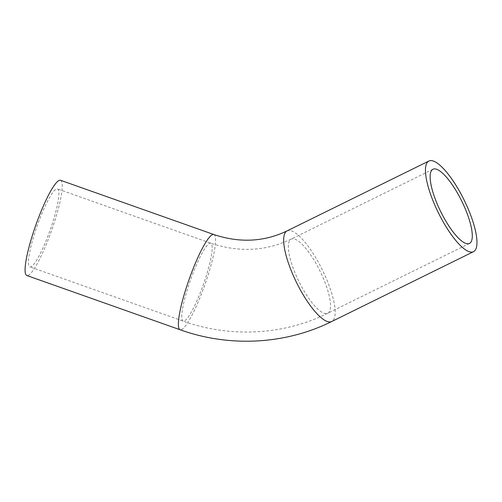 <?xml version="1.0" encoding="UTF-8"?>
<svg xmlns="http://www.w3.org/2000/svg" width="502" height="502" viewBox="0 0 502 502"><rect width="100%" height="100%" fill="white"/><g stroke="black" fill="none" stroke-linecap="round" stroke-linejoin="round"><path stroke-width="0.38" stroke-dasharray="2.51 1.88" d="M55.515 189.524A41.34 6.821 109.5 0 0 35.623 230.362A41.34 6.821 109.5 0 0 29.882 266.869A41.34 6.821 109.5 0 0 50.106 230.173A41.34 6.821 109.5 0 0 57.466 188.928A41.34 6.821 109.5 0 0 55.515 189.524M60.529 180.281A50.514 8.333 -70.5 0 1 53.513 224.883A50.514 8.333 -70.5 0 1 29.21 274.789A50.514 8.333 -70.5 0 1 26.826 275.516M208.807 243.777A41.34 6.821 -70.5 0 1 210.758 243.175A41.34 6.821 -70.5 0 1 203.398 284.427A41.34 6.821 -70.5 0 1 183.18 321.117A41.34 6.821 -70.5 0 1 188.915 284.615A41.34 6.821 -70.5 0 1 208.807 243.777M290.62 239.448A41.34 11.759 -116.2 0 1 291.16 239.121A41.34 11.759 -116.2 0 1 319.981 271.005A41.34 11.759 -116.2 0 1 327.699 313.286A41.34 11.759 -116.2 0 1 299.374 282.388A41.34 11.759 -116.2 0 1 290.62 239.448M213.821 234.528A50.514 8.333 -70.5 0 1 206.811 279.137A50.514 8.333 -70.5 0 1 182.502 329.036A50.514 8.333 -70.5 0 1 180.118 329.764M287.106 230.889A50.514 14.37 -116.2 0 1 321.719 268.645A50.514 14.37 -116.2 0 1 332.412 321.111A50.514 14.37 -116.2 0 1 331.753 321.512M432.944 169.262L291.16 239.121C265.746 251.264 238.946 252.613 210.758 243.175L57.466 188.928M469.483 243.432L327.699 313.286C283.599 335.248 230.324 338.028 183.18 321.117L29.882 266.869"/><path stroke-width="0.75" d="M432.404 169.594A41.34 11.759 -116.2 0 1 432.944 169.262A41.34 11.759 -116.2 0 1 461.765 201.151A41.34 11.759 -116.2 0 1 469.483 243.432A41.34 11.759 -116.2 0 1 441.158 212.534A41.34 11.759 -116.2 0 1 432.404 169.594M180.118 329.764L26.826 275.516A50.514 8.333 -70.5 0 1 35.818 225.116A50.514 8.333 -70.5 0 1 60.529 180.281L213.821 234.528C239.655 243.144 264.083 241.933 287.106 230.889A50.514 14.37 -116.2 0 0 286.447 231.296A50.514 14.37 -116.2 0 0 297.14 283.762A50.514 14.37 -116.2 0 0 331.753 321.512C285.443 344.573 229.539 347.491 180.118 329.764A50.514 8.333 -70.5 0 1 187.133 285.161A50.514 8.333 -70.5 0 1 211.436 235.262A50.514 8.333 -70.5 0 1 213.821 234.528M474.195 251.257A50.514 14.37 -116.2 0 1 473.537 251.659A50.514 14.37 -116.2 0 1 438.321 212.697A50.514 14.37 -116.2 0 1 428.89 161.035A50.514 14.37 -116.2 0 1 463.503 198.792A50.514 14.37 -116.2 0 1 474.195 251.257M428.89 161.035L287.106 230.889M473.537 251.659L331.753 321.512"/></g></svg>
